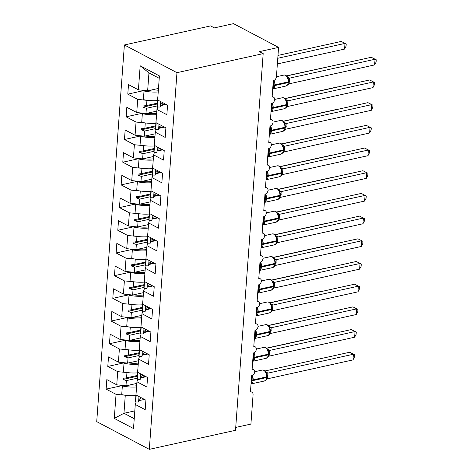 <?xml version="1.0" encoding="UTF-8"?>
<svg xmlns="http://www.w3.org/2000/svg" width="473" height="473" viewBox="0 0 473 473"><rect width="100%" height="100%" fill="white"/><g stroke="black" fill="none" stroke-linecap="round" stroke-linejoin="round"><path stroke-width="0.71" d="M124.381 44.965L210.591 25.909L214.346 27.883L233.508 23.65L278.579 47.401L259.423 51.634L263.177 53.615L176.967 72.676L124.381 44.965L96.723 421.638L149.308 449.35L176.967 72.676M278.579 47.401L276.427 76.673A3.66 2.631 -62.2 0 1 273.305 80.712L272.105 97.048A3.66 2.631 117.8 0 1 273.56 97.213A3.66 2.631 117.8 0 1 274.736 99.59A3.66 2.631 -62.2 0 1 271.638 103.404L270.438 119.74A3.66 2.631 117.8 0 1 271.898 119.906A3.66 2.631 117.8 0 1 273.075 122.282A3.66 2.631 -62.2 0 1 269.971 126.096L268.77 142.432A3.66 2.631 117.8 0 1 270.231 142.598A3.66 2.631 117.8 0 1 271.407 144.975A3.66 2.631 -62.2 0 1 268.303 148.788L267.103 165.124A3.66 2.631 117.8 0 1 268.563 165.29A3.66 2.631 117.8 0 1 269.74 167.667A3.66 2.631 -62.2 0 1 266.642 171.48L265.442 187.816A3.66 2.631 117.8 0 1 266.896 187.982A3.66 2.631 117.8 0 1 268.073 190.359A3.66 2.631 -62.2 0 1 264.975 194.167L263.774 210.509A3.66 2.631 117.8 0 1 265.229 210.674A3.66 2.631 117.8 0 1 266.405 213.051A3.66 2.631 -62.2 0 1 263.307 216.859L262.107 233.195A3.66 2.631 117.8 0 1 263.562 233.36A3.66 2.631 117.8 0 1 264.738 235.743A3.66 2.631 -62.2 0 1 261.64 239.551L260.44 255.887A3.66 2.631 117.8 0 1 261.9 256.053A3.66 2.631 117.8 0 1 263.077 258.429A3.66 2.631 -62.2 0 1 259.973 262.243L258.772 278.579A3.66 2.631 117.8 0 1 260.233 278.745A3.66 2.631 117.8 0 1 261.409 281.122A3.66 2.631 -62.2 0 1 258.305 284.935L257.105 301.271A3.66 2.631 117.8 0 1 258.565 301.437A3.66 2.631 117.8 0 1 259.742 303.814A3.66 2.631 -62.2 0 1 256.644 307.627L255.444 323.964A3.66 2.631 117.8 0 1 256.898 324.129A3.66 2.631 117.8 0 1 258.075 326.506A3.66 2.631 -62.2 0 1 254.977 330.32L253.776 346.656A3.66 2.631 117.8 0 1 255.231 346.821A3.66 2.631 117.8 0 1 256.407 349.198A3.66 2.631 -62.2 0 1 253.309 353.006L252.109 369.348A3.66 2.631 117.8 0 1 253.563 369.514A3.66 2.631 117.8 0 1 254.74 371.89A3.66 2.631 -62.2 0 1 251.642 375.698L250.442 392.034A3.66 2.631 117.8 0 1 251.896 392.2L250.483 391.455M136.827 383.414L125.978 385.814L126.356 380.623L137.164 378.234M122.702 385.46L106.129 389.125L106.833 379.594L116.748 384.821L125.978 385.814M136.129 401.985L135.278 404.48L145.193 409.707L145.897 400.176L135.976 394.955L136.945 381.794L137.797 379.293M138.494 360.722L127.645 363.122L128.023 357.937L138.831 355.542M124.369 362.767L107.797 366.433L108.5 356.902L118.416 362.129L127.645 363.122M136.945 381.794L146.861 387.015L147.558 377.484L137.643 372.263L138.613 359.102L139.464 356.601M140.156 338.029L129.312 340.43L129.691 335.245L140.499 332.856M126.037 340.075L109.464 343.741L110.162 334.21L120.083 339.437L129.312 340.43M138.613 359.102L148.528 364.328L149.226 354.797L139.31 349.571L140.28 336.409L141.125 333.908M141.823 315.343L130.974 317.738L131.358 312.552L142.166 310.164M127.704 317.389L111.131 321.049L111.829 311.518L121.744 316.744L130.974 317.738M140.28 336.409L150.195 341.636L150.893 332.105L140.978 326.878L141.941 313.717L142.793 311.216M143.49 292.651L132.641 295.046L133.025 289.86L143.833 287.472M129.371 294.697L112.799 298.357L113.496 288.826L123.412 294.052L132.641 295.046M141.941 313.717L151.863 318.944L152.56 309.413L142.645 304.186L143.609 291.025L144.46 288.524M145.158 269.959L134.308 272.353L134.687 267.168L145.501 264.779M131.033 272.005L114.466 275.664L115.164 266.139L125.079 271.36L134.308 272.353M143.609 291.025L153.524 296.252L154.228 286.721L144.312 281.494L145.276 268.333L146.127 265.838M146.825 247.267L135.976 249.667L136.354 244.476L147.162 242.087M132.7 249.312L116.127 252.978L116.831 243.447L126.746 248.668L135.976 249.667M145.276 268.333L155.191 273.56L155.895 264.029L145.974 258.802L146.943 245.641L147.795 243.146M148.492 224.574L137.643 226.975L138.021 221.784L148.829 219.395M134.367 226.62L117.795 230.286L118.498 220.755L128.414 225.982L137.643 226.975M146.943 245.641L156.859 250.867L157.556 241.336L147.641 236.116L148.611 222.954L149.462 220.453M150.154 201.882L139.31 204.283L139.689 199.098L150.497 196.703M136.035 203.928L119.462 207.594L120.16 198.063L130.081 203.289L139.31 204.283M148.611 222.954L158.526 228.175L159.224 218.644L149.308 213.424L150.278 200.262L151.124 197.761M151.821 179.19L140.972 181.591L141.356 176.405L152.164 174.017M137.702 181.236L121.129 184.902L121.827 175.371L131.742 180.597L140.972 181.591M150.278 200.262L160.193 205.489L160.891 195.958L150.976 190.731L151.939 177.57L152.791 175.069M153.489 156.504L142.639 158.898L143.023 153.713L153.831 151.325M139.369 158.55L122.797 162.209L123.494 152.678L133.41 157.905L142.639 158.898M151.939 177.57L161.861 182.797L162.558 173.266L152.643 168.039L153.607 154.878L154.458 152.377M155.156 133.812L144.306 136.206L144.685 131.021L155.499 128.632M141.031 135.857L124.464 139.517L125.162 129.986L135.077 135.213L144.306 136.206M153.607 154.878L163.522 160.105L164.226 150.574L154.31 145.347L155.274 132.186L156.125 129.685M156.823 111.12L145.974 113.514L146.352 108.329L157.16 105.94M142.698 113.165L126.125 116.825L126.829 107.3L136.744 112.521L145.974 113.514M155.274 132.186L165.189 137.412L165.893 127.881L155.978 122.655L156.941 109.494L166.857 114.72L167.554 105.189L157.639 99.963L159.407 75.911L140.179 65.777L138.412 89.829L147.641 90.828L148.954 72.901L140.179 65.777M158.49 88.427L147.641 90.828M138.412 89.829L128.496 84.608L127.793 94.139L137.708 99.36L146.937 100.353L146.559 105.544L143.083 105.999L142.994 107.135L146.352 108.329M235.725 427.438L250.915 424.08L253.067 394.807A3.66 2.631 117.8 0 0 251.896 392.2M138.684 400.696L144.454 399.419M135.278 404.48L133.51 428.538L114.283 418.404L116.051 394.346L106.129 389.125M116.051 394.346L125.617 395.268M140.351 378.004L146.122 376.727M116.748 384.821L117.712 371.66L107.797 366.433M117.712 371.66L127.284 372.576M142.018 355.312L147.789 354.035M118.416 362.129L119.379 348.968L109.464 343.741M119.379 348.968L128.952 349.884M143.68 332.62L149.456 331.348M120.083 339.437L121.047 326.275L111.131 321.049M121.047 326.275L130.619 327.192M145.347 309.933L151.124 308.656M121.744 316.744L122.714 303.583L112.799 298.357M122.714 303.583L132.286 304.5M147.014 287.241L152.785 285.964M123.412 294.052L124.381 280.891L114.466 275.664M124.381 280.891L133.954 281.813M148.682 264.549L154.452 263.272M125.079 271.36L126.049 258.199L116.127 252.978M126.049 258.199L135.615 259.121M150.349 241.857L156.12 240.58M126.746 248.668L127.71 235.507L117.795 230.286M127.71 235.507L137.282 236.429M152.016 219.165L157.787 217.887M128.414 225.982L129.377 212.82L119.462 207.594M129.377 212.82L138.95 213.737M153.678 196.472L159.454 195.195M130.081 203.289L131.045 190.128L121.129 184.902M131.045 190.128L140.617 191.045M155.345 173.78L161.122 172.509M131.742 180.597L132.712 167.436L122.797 162.209M132.712 167.436L142.284 168.353M157.012 151.094L162.783 149.817M133.41 157.905L134.379 144.744L124.464 139.517M134.379 144.744L143.952 145.66M158.68 128.402L164.45 127.125M135.077 135.213L136.047 122.052L126.125 116.825M136.047 122.052L145.613 122.974M136.744 112.521L137.708 99.36M137.365 375.45L126.563 377.838L126.941 372.653M145.489 376.396L140.386 377.525M126.563 377.838L123.086 378.299L122.998 379.429L126.356 380.623M139.032 352.757L128.23 355.146L128.609 349.961M147.156 353.703L142.054 354.833M128.23 355.146L124.748 355.607L124.665 356.743L128.023 357.937M140.7 330.065L129.898 332.454L130.276 327.269M148.824 331.011L143.715 332.141M129.898 332.454L126.415 332.915L126.332 334.05L129.691 335.245M142.367 307.379L131.559 309.768L131.943 304.577M150.491 308.319L145.382 309.448M131.559 309.768L128.082 310.223L128 311.358L131.358 312.552M144.034 284.687L133.226 287.076L133.611 281.884M152.158 285.633L147.05 286.756M133.226 287.076L129.75 287.531L129.667 288.666L133.025 289.86M145.696 261.995L134.894 264.383L135.272 259.192M153.826 262.941L148.717 264.07M134.894 264.383L131.417 264.839L131.334 265.974L134.687 267.168M147.363 239.303L136.561 241.691L136.939 236.506M155.487 240.249L150.384 241.378M136.561 241.691L133.084 242.146L132.996 243.282L136.354 244.476M149.03 216.61L138.228 218.999L138.607 213.814M157.154 217.556L152.052 218.686M138.228 218.999L134.746 219.46L134.663 220.589L138.021 221.784M150.698 193.918L139.896 196.307L140.274 191.122M158.822 194.864L153.713 195.993M139.896 196.307L136.413 196.768L136.33 197.903L139.689 199.098M152.365 171.226L141.557 173.615L141.941 168.429M160.489 172.172L155.381 173.301M141.557 173.615L138.081 174.076L137.998 175.211L141.356 176.405M154.032 148.54L143.224 150.928L143.609 145.737M162.156 149.48L157.048 150.609M143.224 150.928L139.748 151.384L139.665 152.519L143.023 153.713M155.694 125.848L144.892 128.236L145.27 123.045M163.824 126.794L158.715 127.917M144.892 128.236L141.415 128.691L141.332 129.827L144.685 131.021M157.361 103.155L146.559 105.544M165.485 104.101L160.382 105.231M147.28 100.282L146.937 100.353M160.347 105.71L166.118 104.432M157.793 106.999L156.941 109.494M144.366 90.473L127.793 94.139M134.811 410.871L123.961 413.272L125.274 395.345M149.308 449.35L235.513 430.294L263.177 53.615M159.23 78.311L148.954 72.901M114.283 418.404L123.961 413.272L134.237 418.682M157.302 103.971L142.994 107.135M155.635 126.663L141.332 129.827M153.967 149.356L139.665 152.519M152.306 172.048L137.998 175.211M150.639 194.74L136.33 197.903M148.971 217.432L134.663 220.589M147.304 240.118L132.996 243.282M145.637 262.811L131.334 265.974M143.969 285.503L129.667 288.666M142.308 308.195L128 311.358M140.641 330.887L126.332 334.05M138.973 353.579L124.665 356.743M137.306 376.272L122.998 379.429M346.23 43.977L341.234 41.441L346.23 43.977L346.065 46.242L344.575 49.091L344.994 43.421L277.781 58.28M341.234 41.441L277.988 55.424M344.575 49.091L277.361 63.95M158.23 91.957A19.523 7.06 -175.8 0 1 144.017 91.005L144.62 90.503M157.55 100.583A19.523 7.06 -175.8 0 1 143.384 99.626L144.017 91.005M158.313 90.798A16.596 6.001 -175.8 0 1 148.445 90.65M273.293 80.871L273.991 81.131L273.453 88.451M286.88 85.264L287.596 85.099L288.642 82.284A1.218 0.443 4.2 0 0 288.619 82.178M371.287 57.274L376.277 59.811L375.042 59.255L374.622 64.925L289.115 83.833L289.535 78.151L375.042 59.255L371.287 57.274L286.673 75.976M287.336 76.721L289.618 78.14M289.115 83.833L286.082 86.015A5.244 3.122 -102.5 0 0 288.181 82.592A1.218 0.443 4.2 0 0 288.642 82.284L288.696 81.604A1.218 0.443 -175.8 0 0 288.666 81.498L288.554 79.541L287.696 77.265C286.502 75.491 285.225 74.764 283.865 75.089L276.421 76.732M287.779 78.086L289.535 78.151M376.277 59.811L376.112 62.075L374.622 64.925M157.881 96.699A19.523 7.06 4.2 0 0 157.805 97.172L157.166 105.792A19.523 7.06 4.2 0 0 157.355 106.993L160.246 107.028L160.649 101.553M157.864 100.081L157.355 106.993M157.805 97.172A19.523 7.06 4.2 0 0 157.811 97.645M163.155 102.872A16.596 6.001 4.2 0 0 160.394 105.024M271.626 103.563L272.324 103.824L271.786 111.143M285.213 107.95L285.929 107.791L286.975 104.976A1.218 0.443 4.2 0 0 286.951 104.87M369.62 79.967L374.61 82.503L373.374 81.941L372.961 87.617L287.537 106.502L287.868 100.844L373.374 81.941L369.62 79.967L285.006 98.668M285.668 99.407L287.951 100.826M287.448 106.52L284.415 108.701A5.244 3.122 -102.5 0 0 286.514 105.284A1.218 0.443 4.2 0 0 286.975 104.976L287.028 104.297A1.218 0.443 -175.8 0 0 286.999 104.19L286.886 102.227L286.029 99.957C284.835 98.183 283.558 97.456 282.198 97.775L274.736 99.425M286.112 100.779L287.868 100.844M374.61 82.503L374.445 84.768L372.961 87.617M156.214 119.391A19.523 7.06 4.2 0 0 156.137 119.864L155.505 128.485A19.523 7.06 4.2 0 0 155.688 129.685L158.585 129.714L158.987 124.245M156.196 122.773L155.688 129.685M156.137 119.864A19.523 7.06 4.2 0 0 156.143 120.337M161.494 125.564A16.596 6.001 4.2 0 0 158.727 127.716M269.959 126.256L270.657 126.516L270.124 133.835M283.546 130.643L284.314 130.418M367.953 102.659L372.943 105.195L371.707 104.634L371.293 110.31L285.869 129.194L286.2 123.536L371.707 104.634L367.953 102.659L283.339 121.36M284.001 122.099L286.289 123.518M285.781 129.212L282.748 131.393A5.244 3.122 -102.5 0 0 284.847 127.976A1.218 0.443 4.2 0 0 285.314 127.669L285.361 126.989A1.218 0.443 -175.8 0 0 285.337 126.882L285.219 124.919L284.362 122.649C283.167 120.875 281.896 120.148 280.53 120.467L273.075 122.117M284.444 123.471L286.2 123.536M372.943 105.195L372.777 107.46L371.293 110.31M154.547 142.083A19.523 7.06 4.2 0 0 154.47 142.556L153.837 151.177A19.523 7.06 4.2 0 0 154.027 152.371L156.918 152.407L157.32 146.932M154.529 145.465L154.027 152.371M154.47 142.556A19.523 7.06 4.2 0 0 154.476 143.029M159.827 148.256A16.596 6.001 4.2 0 0 157.066 150.408M268.292 148.948L268.995 149.208L268.457 156.528M281.884 153.335L282.594 153.175L283.646 150.361A1.218 0.443 4.2 0 0 283.617 150.254M366.285 125.345L371.281 127.887L370.04 127.326L369.626 133.002L284.119 151.904L284.533 146.228L370.04 127.326L366.285 125.345L281.672 144.052M282.334 144.791L284.622 146.21M284.119 151.904L281.08 154.086A5.244 3.122 -102.5 0 0 283.179 150.668A1.218 0.443 4.2 0 0 283.646 150.361L283.694 149.681A1.218 0.443 -175.8 0 0 283.67 149.574L283.552 147.611L282.694 145.341C281.506 143.567 280.229 142.84 278.869 143.159L271.407 144.809M282.777 146.157L284.533 146.228M371.281 127.887L371.116 130.152L369.626 133.002M152.88 164.775A19.523 7.06 4.2 0 0 152.803 165.243L152.17 173.869A19.523 7.06 4.2 0 0 152.359 175.063L155.25 175.099L155.652 169.624M152.868 168.157L152.359 175.063M152.803 165.243A19.523 7.06 4.2 0 0 152.814 165.721M158.159 170.948A16.596 6.001 4.2 0 0 155.398 173.1M266.63 171.64L267.328 171.9L266.79 179.22M280.217 176.027L280.927 175.867L281.979 173.053A1.218 0.443 4.2 0 0 281.949 172.947M364.618 148.037L369.614 150.574L368.372 150.018L367.959 155.694L282.452 174.596L282.866 168.92L368.372 150.018L364.618 148.037L280.01 166.744M280.666 167.483L282.937 168.885A2.684 2.318 135.9 0 1 281.193 168.258L281.193 168.258A2.684 2.318 135.9 0 1 281.193 168.252L280.826 167.732L281.11 168.849L282.866 168.92M282.452 174.596L279.413 176.778A5.244 3.122 -102.5 0 0 281.512 173.355A1.218 0.443 4.2 0 0 281.979 173.053L282.026 172.373A1.218 0.443 -175.8 0 0 282.003 172.261L281.884 170.304L281.11 168.849M369.614 150.574L369.448 152.844L367.959 155.694M151.218 187.468A19.523 7.06 4.2 0 0 151.135 187.935L150.503 196.561A19.523 7.06 4.2 0 0 150.692 197.755L153.583 197.791L153.985 192.316M151.2 190.85L150.692 197.755M151.135 187.935A19.523 7.06 4.2 0 0 151.147 188.414M156.492 193.64A16.596 6.001 4.2 0 0 153.731 195.792M339.774 64.239L286.532 75.857M156.563 114.649A19.523 7.06 -175.8 0 1 142.349 113.697L142.952 113.189M155.883 123.276A19.523 7.06 -175.8 0 1 141.717 122.318L142.349 113.697M156.646 113.49A16.596 6.001 -175.8 0 1 146.778 113.337M337.905 86.819L284.87 98.55M154.896 137.341A19.523 7.06 -175.8 0 1 140.682 136.39L141.285 135.881M154.222 145.968A19.523 7.06 -175.8 0 1 140.049 145.01L140.682 136.39M154.984 136.177A16.596 6.001 -175.8 0 1 145.11 136.029M336.238 109.511L283.203 121.236M153.228 160.028A19.523 7.06 -175.8 0 1 139.021 159.082L139.618 158.573M152.554 168.654A19.523 7.06 -175.8 0 1 138.388 167.702L139.021 159.082M153.317 158.869A16.596 6.001 -175.8 0 1 143.443 158.721M334.778 132.316L281.536 143.928M151.561 182.72A19.523 7.06 -175.8 0 1 137.353 181.768L137.95 181.265M150.887 191.346A19.523 7.06 -175.8 0 1 136.721 190.394L137.353 181.768M151.65 181.561A16.596 6.001 -175.8 0 1 141.776 181.413M264.963 194.332L265.66 194.592L265.122 201.906M278.55 198.719L279.265 198.554M362.951 170.729L367.947 173.266L366.711 172.71L366.291 178.38L280.785 197.288L281.199 191.612L366.711 172.71L362.951 170.729L278.343 189.436M278.999 190.176L281.287 191.595M280.785 197.288L277.752 199.47A5.244 3.122 -102.5 0 0 279.845 196.047A1.218 0.443 4.2 0 0 280.312 195.745L280.365 195.059A1.218 0.443 -175.8 0 0 280.335 194.953L280.217 192.99L279.36 190.725C278.171 188.946 276.894 188.219 275.534 188.544L268.073 190.193M279.442 191.541L281.199 191.612M367.947 173.266L367.781 175.536L366.291 178.38M149.551 210.16A19.523 7.06 4.2 0 0 149.468 210.627L148.835 219.247A19.523 7.06 4.2 0 0 149.025 220.448L151.916 220.483L152.318 215.008M149.533 213.542L149.025 220.448M149.468 210.627A19.523 7.06 4.2 0 0 149.48 211.106M154.825 216.327A16.596 6.001 4.2 0 0 152.064 218.479M332.903 154.896L279.868 166.62M149.9 205.412A19.523 7.06 -175.8 0 1 135.686 204.46L136.289 203.958M149.22 214.038A19.523 7.06 -175.8 0 1 135.053 213.087L135.686 204.46M149.982 204.253A16.596 6.001 -175.8 0 1 140.114 204.105M263.295 217.024L263.993 217.278L263.455 224.598M276.882 221.411L277.598 221.246L278.644 218.431A1.218 0.443 4.2 0 0 278.621 218.325M361.289 193.422L366.279 195.958L365.044 195.402L364.624 201.072L279.117 219.98L279.537 214.304L365.044 195.402L361.289 193.422L276.675 212.129M277.338 212.868L279.62 214.287M279.117 219.98L276.084 222.162A5.244 3.122 -102.5 0 0 278.183 218.739A1.218 0.443 4.2 0 0 278.644 218.431L278.698 217.751A1.218 0.443 -175.8 0 0 278.668 217.645L278.556 215.688L277.698 213.412M277.781 214.234L279.537 214.304M366.279 195.958L366.114 198.228L364.624 201.072M147.883 232.846A19.523 7.06 4.2 0 0 147.807 233.319L147.168 241.94A19.523 7.06 4.2 0 0 147.357 243.14L150.248 243.175L150.651 237.7M147.866 236.228L147.357 243.14M147.807 233.319A19.523 7.06 4.2 0 0 147.812 233.792M153.157 239.019A16.596 6.001 4.2 0 0 150.396 241.171M331.236 177.588L278.201 189.312M148.232 228.104A19.523 7.06 -175.8 0 1 134.019 227.152L134.622 226.65M147.552 236.731A19.523 7.06 -175.8 0 1 133.386 235.773L134.019 227.152M148.315 226.945A16.596 6.001 -175.8 0 1 138.447 226.798M261.628 239.71L262.326 239.971L261.788 247.29M275.215 244.103L275.93 243.938L276.977 241.124A1.218 0.443 4.2 0 0 276.953 241.017M359.622 216.114L364.612 218.65L363.376 218.094L362.962 223.764L277.45 242.673L277.87 236.991L363.376 218.094L359.622 216.114L275.008 234.815M275.67 235.56L277.953 236.979M277.45 242.673L274.417 244.854A5.244 3.122 -102.5 0 0 276.516 241.431A1.218 0.443 4.2 0 0 276.977 241.124L277.03 240.444A1.218 0.443 -175.8 0 0 277.001 240.337L276.888 238.374L276.031 236.104C274.837 234.33 273.56 233.603 272.2 233.928L264.738 235.578M276.114 236.926L277.87 236.991M364.612 218.65L364.447 220.915L362.962 223.764M146.216 255.538A19.523 7.06 4.2 0 0 146.139 256.011L145.507 264.632A19.523 7.06 4.2 0 0 145.69 265.832L148.587 265.867L148.989 260.392M146.198 258.92L145.69 265.832M146.139 256.011A19.523 7.06 4.2 0 0 146.145 256.484M151.496 261.711A16.596 6.001 4.2 0 0 148.729 263.863M329.776 200.386L276.534 212.005M146.565 250.796A19.523 7.06 -175.8 0 1 132.351 249.845L132.954 249.342M145.885 259.423A19.523 7.06 -175.8 0 1 131.719 258.465L132.351 249.845M146.648 249.638A16.596 6.001 -175.8 0 1 136.78 249.49M259.961 262.403L260.658 262.663L260.12 269.982M273.548 266.79L274.263 266.63L275.316 263.816A1.218 0.443 4.2 0 0 275.286 263.709M357.955 238.806L362.945 241.342L361.709 240.781L361.295 246.457L275.871 265.341L276.202 259.683L361.709 240.781L357.955 238.806L273.341 257.507M274.003 258.246L276.291 259.665M275.783 265.359L272.75 267.541A5.244 3.122 -102.5 0 0 274.848 264.123A1.218 0.443 4.2 0 0 275.316 263.816L275.363 263.136A1.218 0.443 -175.8 0 0 275.339 263.029L275.221 261.066L274.364 258.796C273.169 257.022 271.898 256.295 270.532 256.614L263.077 258.264M274.446 259.618L276.202 259.683M362.945 241.342L362.779 243.607L361.295 246.457M144.549 278.23A19.523 7.06 4.2 0 0 144.472 278.703L143.839 287.324A19.523 7.06 4.2 0 0 144.029 288.524L146.92 288.554L147.322 283.085M144.531 281.612L144.029 288.524M144.472 278.703A19.523 7.06 4.2 0 0 144.478 279.176M149.829 284.403A16.596 6.001 4.2 0 0 147.068 286.555M327.907 222.972L274.866 234.697M144.898 273.489A19.523 7.06 -175.8 0 1 130.684 272.537L131.287 272.028M144.224 282.115A19.523 7.06 -175.8 0 1 130.051 281.157L130.684 272.537M144.986 272.33A16.596 6.001 -175.8 0 1 135.112 272.176M258.293 285.095L258.997 285.355L258.459 292.675M271.886 289.482L272.596 289.322L273.648 286.508A1.218 0.443 4.2 0 0 273.619 286.401M356.287 261.498L361.283 264.035L360.042 263.473L359.628 269.149L274.204 288.033L274.535 282.375L360.042 263.473L356.287 261.498L271.673 280.199M272.336 280.938L274.624 282.357M274.121 288.051L271.082 290.233A5.244 3.122 -102.5 0 0 273.181 286.815A1.218 0.443 4.2 0 0 273.648 286.508L273.696 285.828A1.218 0.443 -175.8 0 0 273.672 285.722L273.554 283.759L272.696 281.488C271.508 279.714 270.231 278.987 268.871 279.307L261.409 280.956M272.779 282.31L274.535 282.375M361.283 264.035L361.118 266.299L359.628 269.149M142.881 300.923A19.523 7.06 4.2 0 0 142.805 301.39L142.172 310.016A19.523 7.06 4.2 0 0 142.361 311.21L145.252 311.246L145.654 305.771M142.864 304.305L142.361 311.21M142.805 301.39A19.523 7.06 4.2 0 0 142.816 301.869M148.161 307.095A16.596 6.001 4.2 0 0 145.4 309.247M326.24 245.658L273.205 257.389M143.23 296.181A19.523 7.06 -175.8 0 1 129.023 295.229L129.62 294.72M142.556 304.807A19.523 7.06 -175.8 0 1 128.384 303.849L129.023 295.229M143.319 295.016A16.596 6.001 -175.8 0 1 133.445 294.868M256.632 307.787L257.33 308.047L256.792 315.367M270.219 312.174L270.982 311.949M354.62 284.184L359.616 286.727L358.374 286.165L357.96 291.841L272.454 310.743L272.868 305.067L358.374 286.165L354.62 284.184L270.012 302.891M270.668 303.631L272.956 305.05M272.454 310.743L269.415 312.925A5.244 3.122 -102.5 0 0 271.514 309.508A1.218 0.443 4.2 0 0 271.981 309.2L272.028 308.52A1.218 0.443 -175.8 0 0 272.005 308.414L271.886 306.451L271.029 304.18C269.841 302.407 268.563 301.679 267.204 301.999L259.742 303.648M271.112 304.996L272.868 305.067M359.616 286.727L359.45 288.991L357.96 291.841M141.22 323.615A19.523 7.06 4.2 0 0 141.137 324.082L140.505 332.708A19.523 7.06 4.2 0 0 140.694 333.903L143.585 333.938L143.987 328.463M141.202 326.997L140.694 333.903M141.137 324.082A19.523 7.06 4.2 0 0 141.149 324.561M146.494 329.787A16.596 6.001 4.2 0 0 143.733 331.94M324.573 268.351L271.537 280.075M141.563 318.867A19.523 7.06 -175.8 0 1 127.355 317.921L127.952 317.413M140.889 327.493A19.523 7.06 -175.8 0 1 126.723 326.541L127.355 317.921M141.652 317.708A16.596 6.001 -175.8 0 1 131.778 317.56M254.965 330.479L255.662 330.739L255.124 338.059M268.552 334.866L269.267 334.701L270.314 331.892A1.218 0.443 4.2 0 0 270.29 331.786M352.953 306.876L357.949 309.413L356.713 308.857L356.293 314.533L270.787 333.435L271.2 327.759L356.713 308.857L352.953 306.876L268.345 325.584M269.001 326.323L271.289 327.742M270.787 333.435L267.753 335.617A5.244 3.122 -102.5 0 0 269.846 332.194A1.218 0.443 4.2 0 0 270.314 331.892L270.367 331.212A1.218 0.443 -175.8 0 0 270.337 331.1L270.219 329.143L269.362 326.873C268.173 325.093 266.896 324.366 265.536 324.691L258.075 326.34M269.444 327.688L271.2 327.759M357.949 309.413L357.783 311.683L356.293 314.533M139.553 346.307A19.523 7.06 4.2 0 0 139.47 346.774L138.837 355.4A19.523 7.06 4.2 0 0 139.027 356.595L141.918 356.63L142.32 351.155M139.535 349.689L139.027 356.595M139.47 346.774A19.523 7.06 4.2 0 0 139.482 347.253M144.827 352.48A16.596 6.001 4.2 0 0 142.066 354.632M322.905 291.043L269.87 302.767M139.902 341.559A19.523 7.06 -175.8 0 1 125.688 340.607L126.291 340.105M139.222 350.186A19.523 7.06 -175.8 0 1 125.055 349.234L125.688 340.607M139.984 340.4A16.596 6.001 -175.8 0 1 130.116 340.253M253.297 353.171L253.995 353.432L253.457 360.745M266.884 357.558L267.647 357.328M351.291 329.569L356.281 332.105L355.046 331.549L354.626 337.219L269.119 356.128L269.539 350.452L355.046 331.549L351.291 329.569L266.677 348.276M267.34 349.015L269.622 350.434M269.119 356.128L266.086 358.309A5.244 3.122 -102.5 0 0 268.179 354.886A1.218 0.443 4.2 0 0 268.646 354.584L268.699 353.899A1.218 0.443 -175.8 0 0 268.67 353.792L268.558 351.835L267.7 349.565C266.506 347.785 265.229 347.058 263.869 347.383L256.407 349.033M267.783 350.381L269.539 350.452M356.281 332.105L356.116 334.376L354.626 337.219M137.885 368.999A19.523 7.06 4.2 0 0 137.809 369.466L137.17 378.087A19.523 7.06 4.2 0 0 137.359 379.287L140.25 379.322L140.652 373.847M137.868 372.381L137.359 379.287M137.809 369.466A19.523 7.06 4.2 0 0 137.814 369.945M143.159 375.166A16.596 6.001 4.2 0 0 140.398 377.318M321.445 313.841L268.203 325.459M138.234 364.251A19.523 7.06 -175.8 0 1 124.021 363.299L124.624 362.797M137.554 372.878A19.523 7.06 -175.8 0 1 123.388 371.926L124.021 363.299M138.317 363.093A16.596 6.001 -175.8 0 1 128.449 362.945M251.63 375.864L252.328 376.118L251.79 383.437M265.217 380.251L265.986 380.02M349.624 352.261L354.614 354.797L353.378 354.242L352.964 359.912L267.452 378.82L267.872 373.144L353.378 354.242L349.624 352.261L265.01 370.968M265.672 371.707L267.954 373.126M267.452 378.82L264.419 381.002A5.244 3.122 -102.5 0 0 266.518 377.578A1.218 0.443 4.2 0 0 266.979 377.271L267.032 376.591A1.218 0.443 -175.8 0 0 267.003 376.484L266.89 374.521L266.033 372.251C264.839 370.477 263.562 369.75 262.202 370.075L254.74 371.725M266.116 373.073L267.872 373.144M354.614 354.797L354.448 357.068L352.964 359.912M136.218 391.685A19.523 7.06 4.2 0 0 136.141 392.158L135.509 400.779A19.523 7.06 4.2 0 0 135.692 401.979L138.589 402.015L138.991 396.54M136.2 395.067L135.692 401.979M136.141 392.158A19.523 7.06 4.2 0 0 136.147 392.631M141.498 397.858A16.596 6.001 4.2 0 0 138.731 400.01M319.577 336.427L266.536 348.152M136.567 386.944A19.523 7.06 -175.8 0 1 122.353 385.992L122.956 385.489M135.887 395.57A19.523 7.06 -175.8 0 1 121.721 394.612L122.353 385.992M136.65 385.785A16.596 6.001 -175.8 0 1 126.782 385.637M272.956 85.424A2.684 0.97 -175.8 0 1 273.483 85.524A1.218 0.443 4.2 0 0 274.766 85.554A5.244 3.122 77.5 0 1 272.696 88.971L286.082 86.015M273.92 80.499A5.244 3.122 77.5 0 1 274.819 84.874L274.766 85.554L288.181 82.592L288.228 81.912A5.244 3.122 -102.5 0 0 285.355 75.331A5.244 3.122 -102.5 0 0 283.865 75.089M288.548 79.535L288.696 81.604A1.218 0.443 -175.8 0 1 288.228 81.912L274.819 84.874A1.218 0.443 -175.8 0 1 273.536 84.844A2.684 0.97 -175.8 0 0 273.01 84.744M288.69 81.675A2.684 0.97 -175.8 0 1 289.582 81.267M288.713 81.025A2.684 0.97 -175.8 0 1 289.63 80.587M287.69 77.265L287.856 77.489A2.684 2.318 135.9 0 0 289.6 78.116M271.295 108.116A2.684 0.97 -175.8 0 1 271.815 108.216A1.218 0.443 4.2 0 0 273.104 108.246A5.244 3.122 77.5 0 1 271.035 111.663L284.415 108.701M272.259 103.191A5.244 3.122 77.5 0 1 273.152 107.566L273.104 108.246L286.514 105.284L286.561 104.604A5.244 3.122 -102.5 0 0 283.688 98.023A5.244 3.122 -102.5 0 0 282.198 97.775M286.886 102.233L287.028 104.297A1.218 0.443 -175.8 0 1 286.561 104.604L273.152 107.566A1.218 0.443 -175.8 0 1 271.869 107.537A2.684 0.97 -175.8 0 0 271.342 107.43M287.022 104.367A2.684 0.97 -175.8 0 1 287.915 103.959M287.046 103.717A2.684 0.97 -175.8 0 1 287.968 103.28M286.029 99.957L286.189 100.181A2.684 2.318 135.9 0 0 287.933 100.808M269.628 130.802A2.684 0.97 -175.8 0 1 270.154 130.909A1.218 0.443 4.2 0 0 271.437 130.938A5.244 3.122 77.5 0 1 269.368 134.356L282.748 131.393M284.255 130.483L285.314 127.669A1.218 0.443 4.2 0 0 285.284 127.562M270.591 125.883A5.244 3.122 77.5 0 1 271.484 130.258L271.437 130.938L284.847 127.976L284.894 127.296A5.244 3.122 -102.5 0 0 282.026 120.716A5.244 3.122 -102.5 0 0 280.53 120.467M285.219 124.919L285.361 126.989A1.218 0.443 -175.8 0 1 284.894 127.296L271.484 130.258A1.218 0.443 -175.8 0 1 270.201 130.229A2.684 0.97 -175.8 0 0 269.675 130.122M285.355 127.06A2.684 0.97 -175.8 0 1 286.248 126.652M285.379 126.409A2.684 0.97 -175.8 0 1 286.301 125.972M284.362 122.649L284.521 122.874A2.684 2.318 135.9 0 0 286.266 123.5M267.96 153.494A2.684 0.97 -175.8 0 1 268.487 153.601A1.218 0.443 4.2 0 0 269.77 153.63A5.244 3.122 77.5 0 1 267.7 157.048L281.08 154.086M268.924 148.575A5.244 3.122 77.5 0 1 269.817 152.95L269.77 153.63L283.179 150.668L283.226 149.988A5.244 3.122 -102.5 0 0 280.359 143.402A5.244 3.122 -102.5 0 0 278.869 143.159M283.552 147.611L283.694 149.681A1.218 0.443 -175.8 0 1 283.226 149.988L269.817 152.95A1.218 0.443 -175.8 0 1 268.534 152.915A2.684 0.97 -175.8 0 0 268.008 152.814M283.688 149.752A2.684 0.97 -175.8 0 1 284.58 149.344M283.711 149.101A2.684 0.97 -175.8 0 1 284.634 148.664M282.694 145.341L282.854 145.566A2.684 2.318 135.9 0 0 282.86 145.566A2.684 2.318 135.9 0 0 284.604 146.192M266.293 176.187A2.684 0.97 -175.8 0 1 266.819 176.287A1.218 0.443 4.2 0 0 268.102 176.323A5.244 3.122 77.5 0 1 266.033 179.734L279.413 176.778M267.257 171.261A5.244 3.122 77.5 0 1 268.156 175.643L268.102 176.323L281.512 173.355L281.565 172.675A5.244 3.122 -102.5 0 0 278.692 166.094A5.244 3.122 -102.5 0 0 277.202 165.852L269.74 167.501M281.884 170.304L282.026 172.373A1.218 0.443 -175.8 0 1 281.565 172.675L268.156 175.643A1.218 0.443 -175.8 0 1 266.867 175.607A2.684 0.97 -175.8 0 0 266.346 175.507M282.02 172.444A2.684 0.97 -175.8 0 1 282.919 172.036M282.044 171.794A2.684 0.97 -175.8 0 1 282.966 171.356M264.626 198.879A2.684 0.97 -175.8 0 1 265.152 198.979A1.218 0.443 4.2 0 0 266.435 199.015A5.244 3.122 77.5 0 1 264.366 202.426L277.752 199.47M279.253 198.559L280.312 195.745A1.218 0.443 4.2 0 0 280.288 195.633M265.59 193.954A5.244 3.122 77.5 0 1 266.488 198.335L266.435 199.015L279.845 196.047L279.898 195.367A5.244 3.122 -102.5 0 0 277.024 188.786A5.244 3.122 -102.5 0 0 275.534 188.544M280.217 193.002L280.365 195.059A1.218 0.443 -175.8 0 1 279.898 195.367L266.488 198.335A1.218 0.443 -175.8 0 1 265.205 198.299A2.684 0.97 -175.8 0 0 264.679 198.199M280.359 195.136A2.684 0.97 -175.8 0 1 281.252 194.728M280.383 194.486A2.684 0.97 -175.8 0 1 281.299 194.048M279.36 190.725L279.525 190.944A2.684 2.318 135.9 0 0 281.269 191.577M262.958 221.571A2.684 0.97 -175.8 0 1 263.485 221.671A1.218 0.443 4.2 0 0 264.768 221.707A5.244 3.122 77.5 0 1 262.698 225.118L276.084 222.162M263.922 216.646A5.244 3.122 77.5 0 1 264.821 221.021L264.768 221.707L278.183 218.739L278.23 218.059A5.244 3.122 -102.5 0 0 275.357 211.478A5.244 3.122 -102.5 0 0 273.867 211.236L266.405 212.885M278.55 215.682L278.698 217.751A1.218 0.443 -175.8 0 1 278.23 218.059L264.821 221.021A1.218 0.443 -175.8 0 1 263.538 220.992A2.684 0.97 -175.8 0 0 263.012 220.891M278.692 217.828A2.684 0.97 -175.8 0 1 279.584 217.42M278.715 217.172A2.684 0.97 -175.8 0 1 279.632 216.74M273.867 211.236C275.227 210.911 276.504 211.638 277.692 213.412L277.858 213.636A2.684 2.318 135.9 0 0 279.602 214.269M261.297 244.263A2.684 0.97 -175.8 0 1 261.817 244.364A1.218 0.443 4.2 0 0 263.106 244.393A5.244 3.122 77.5 0 1 261.031 247.811L274.417 244.854M262.261 239.338A5.244 3.122 77.5 0 1 263.154 243.713L263.106 244.393L276.516 241.431L276.563 240.751A5.244 3.122 -102.5 0 0 273.69 234.17A5.244 3.122 -102.5 0 0 272.2 233.928M276.888 238.374L277.03 240.444A1.218 0.443 -175.8 0 1 276.563 240.751L263.154 243.713A1.218 0.443 -175.8 0 1 261.871 243.684A2.684 0.97 -175.8 0 0 261.344 243.583M277.024 240.515A2.684 0.97 -175.8 0 1 277.917 240.107M277.048 239.864A2.684 0.97 -175.8 0 1 277.97 239.427M276.031 236.104L276.191 236.329A2.684 2.318 135.9 0 0 277.935 236.955M259.63 266.955A2.684 0.97 -175.8 0 1 260.156 267.056A1.218 0.443 4.2 0 0 261.439 267.085A5.244 3.122 77.5 0 1 259.37 270.503L272.75 267.541M260.593 262.03A5.244 3.122 77.5 0 1 261.486 266.405L261.439 267.085L274.848 264.123L274.896 263.443A5.244 3.122 -102.5 0 0 272.028 256.863A5.244 3.122 -102.5 0 0 270.532 256.614M275.221 261.072L275.363 263.136A1.218 0.443 -175.8 0 1 274.896 263.443L261.486 266.405A1.218 0.443 -175.8 0 1 260.203 266.376A2.684 0.97 -175.8 0 0 259.677 266.269M275.357 263.207A2.684 0.97 -175.8 0 1 276.25 262.799M275.381 262.556A2.684 0.97 -175.8 0 1 276.303 262.119M274.364 258.796L274.523 259.021A2.684 2.318 135.9 0 0 276.267 259.647M257.962 289.642A2.684 0.97 -175.8 0 1 258.489 289.748A1.218 0.443 4.2 0 0 259.772 289.778A5.244 3.122 77.5 0 1 257.702 293.195L271.082 290.233M258.926 284.722A5.244 3.122 77.5 0 1 259.819 289.098L259.772 289.778L273.181 286.815L273.228 286.135A5.244 3.122 -102.5 0 0 270.361 279.555A5.244 3.122 -102.5 0 0 268.871 279.307M273.554 283.759L273.696 285.828A1.218 0.443 -175.8 0 1 273.228 286.135L259.819 289.098A1.218 0.443 -175.8 0 1 258.536 289.068A2.684 0.97 -175.8 0 0 258.01 288.962M273.69 285.899A2.684 0.97 -175.8 0 1 274.582 285.491M273.713 285.249A2.684 0.97 -175.8 0 1 274.636 284.811M272.696 281.488L272.856 281.713A2.684 2.318 135.9 0 0 272.862 281.713A2.684 2.318 135.9 0 0 274.606 282.34M256.295 312.334A2.684 0.97 -175.8 0 1 256.821 312.44A1.218 0.443 4.2 0 0 258.104 312.47A5.244 3.122 77.5 0 1 256.035 315.887L269.415 312.925M270.923 312.014L271.981 309.2A1.218 0.443 4.2 0 0 271.951 309.094M257.259 307.415A5.244 3.122 77.5 0 1 258.152 311.79L258.104 312.47L271.514 309.508L271.567 308.828A5.244 3.122 -102.5 0 0 268.694 302.241A5.244 3.122 -102.5 0 0 267.204 301.999M271.886 306.451L272.028 308.52A1.218 0.443 -175.8 0 1 271.567 308.828L258.152 311.79A1.218 0.443 -175.8 0 1 256.869 311.754A2.684 0.97 -175.8 0 0 256.348 311.654M272.022 308.591A2.684 0.97 -175.8 0 1 272.921 308.183M272.046 307.941A2.684 0.97 -175.8 0 1 272.968 307.503M271.029 304.18L271.195 304.405A2.684 2.318 135.9 0 0 272.939 305.032M254.628 335.026A2.684 0.97 -175.8 0 1 255.154 335.126A1.218 0.443 4.2 0 0 256.437 335.162A5.244 3.122 77.5 0 1 254.368 338.573L267.753 335.617M255.591 330.101A5.244 3.122 77.5 0 1 256.49 334.482L256.437 335.162L269.846 332.194L269.9 331.514A5.244 3.122 -102.5 0 0 267.026 324.933A5.244 3.122 -102.5 0 0 265.536 324.691M270.219 329.143L270.367 331.212A1.218 0.443 -175.8 0 1 269.9 331.514L256.49 334.482A1.218 0.443 -175.8 0 1 255.207 334.446A2.684 0.97 -175.8 0 0 254.681 334.346M270.361 331.283A2.684 0.97 -175.8 0 1 271.254 330.875M270.385 330.633A2.684 0.97 -175.8 0 1 271.301 330.195M269.362 326.873L269.527 327.091A2.684 2.318 135.9 0 0 269.527 327.097A2.684 2.318 135.9 0 0 271.271 327.724M252.96 357.718A2.684 0.97 -175.8 0 1 253.487 357.819A1.218 0.443 4.2 0 0 254.77 357.854A5.244 3.122 77.5 0 1 252.7 361.266L266.086 358.309M267.588 357.399L268.646 354.584A1.218 0.443 4.2 0 0 268.623 354.472M253.924 352.793A5.244 3.122 77.5 0 1 254.823 357.174L254.77 357.854L268.179 354.886L268.232 354.206A5.244 3.122 -102.5 0 0 265.359 347.625A5.244 3.122 -102.5 0 0 263.869 347.383M268.558 351.841L268.699 353.899A1.218 0.443 -175.8 0 1 268.232 354.206L254.823 357.174A1.218 0.443 -175.8 0 1 253.54 357.139A2.684 0.97 -175.8 0 0 253.014 357.038M268.694 353.975A2.684 0.97 -175.8 0 1 269.586 353.568M268.717 353.325A2.684 0.97 -175.8 0 1 269.634 352.888M267.694 349.565L267.86 349.784A2.684 2.318 135.9 0 0 269.604 350.416M251.299 380.41A2.684 0.97 -175.8 0 1 251.819 380.511A1.218 0.443 4.2 0 0 253.108 380.546A5.244 3.122 77.5 0 1 251.033 383.958L264.419 381.002M265.927 380.091L266.979 377.271A1.218 0.443 4.2 0 0 266.955 377.164M252.263 375.485A5.244 3.122 77.5 0 1 253.156 379.86L253.108 380.546L266.518 377.578L266.565 376.898A5.244 3.122 -102.5 0 0 263.692 370.318A5.244 3.122 -102.5 0 0 262.202 370.075M266.89 374.527L267.032 376.591A1.218 0.443 -175.8 0 1 266.565 376.898L253.156 379.86A1.218 0.443 -175.8 0 1 251.873 379.831A2.684 0.97 -175.8 0 0 251.346 379.73M267.026 376.668A2.684 0.97 -175.8 0 1 267.919 376.26M267.05 376.011A2.684 0.97 -175.8 0 1 267.972 375.574M266.033 372.251L266.193 372.476A2.684 2.318 135.9 0 0 267.937 373.108M273.56 97.213L272.146 96.468M271.898 119.906L270.479 119.161M270.231 142.598L268.818 141.853M268.563 165.29L267.15 164.545M266.896 187.982L265.483 187.237M265.229 210.674L263.816 209.929M263.562 233.36L262.148 232.615M261.9 256.053L260.481 255.308M260.233 278.745L258.82 278M258.565 301.437L257.152 300.692M256.898 324.129L255.485 323.384M255.231 346.821L253.818 346.076M253.563 369.514L252.15 368.769M281.027 168.033C279.839 166.254 278.562 165.526 277.202 165.852"/></g></svg>
